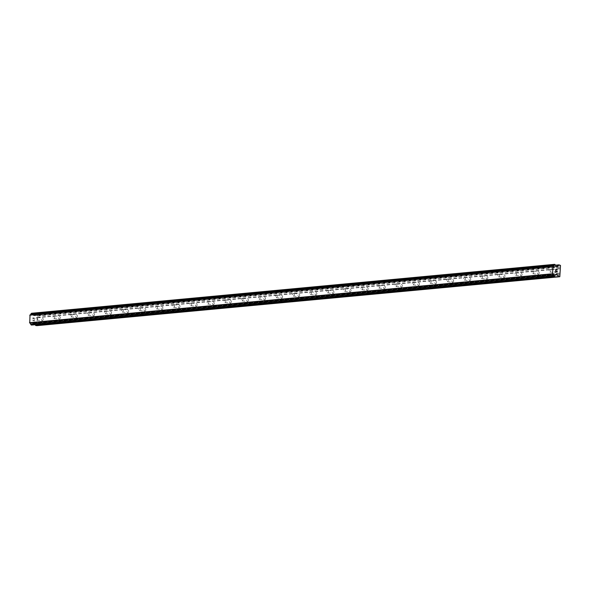 <?xml version="1.0" encoding="UTF-8"?>
<svg xmlns="http://www.w3.org/2000/svg" width="590" height="590" viewBox="0 0 590 590"><rect width="100%" height="100%" fill="white"/><g stroke="black" fill="none" stroke-linecap="round" stroke-linejoin="round"><path stroke-width="0.44" stroke-dasharray="2.95 2.21" d="M36.941 317.42A1.335 0.826 96.4 0 1 37.045 317.42A1.335 0.826 96.4 0 1 37.723 318.762A1.335 0.826 96.4 0 1 36.853 320.082A1.335 0.826 96.4 0 1 36.742 320.082A1.335 0.826 96.4 0 1 36.071 318.748A1.335 0.826 96.4 0 1 36.941 317.42M42.274 320.695A1.335 0.826 -83.6 0 0 43.144 319.367A1.335 0.826 -83.6 0 0 42.465 318.032A1.335 0.826 -83.6 0 0 42.362 318.032A1.335 0.826 -83.6 0 0 41.492 319.352A1.335 0.826 -83.6 0 0 42.17 320.687A1.335 0.826 -83.6 0 0 42.274 320.695M54.044 315.82A1.335 0.826 96.4 0 1 54.147 315.82A1.335 0.826 96.4 0 1 54.826 317.162A1.335 0.826 96.4 0 1 53.956 318.482A1.335 0.826 96.4 0 1 53.845 318.482A1.335 0.826 96.4 0 1 53.174 317.147A1.335 0.826 96.4 0 1 54.044 315.82M59.376 319.094A1.335 0.826 -83.6 0 0 60.246 317.767A1.335 0.826 -83.6 0 0 59.568 316.432A1.335 0.826 -83.6 0 0 59.465 316.432A1.335 0.826 -83.6 0 0 58.594 317.752A1.335 0.826 -83.6 0 0 59.273 319.094A1.335 0.826 -83.6 0 0 59.376 319.094M71.147 314.219A1.335 0.826 96.4 0 1 71.25 314.219A1.335 0.826 96.4 0 1 71.928 315.562A1.335 0.826 96.4 0 1 71.058 316.882A1.335 0.826 96.4 0 1 70.955 316.882A1.335 0.826 96.4 0 1 70.276 315.547A1.335 0.826 96.4 0 1 71.147 314.219M76.479 317.494A1.335 0.826 -83.6 0 0 77.349 316.166A1.335 0.826 -83.6 0 0 76.671 314.831A1.335 0.826 -83.6 0 0 76.567 314.831A1.335 0.826 -83.6 0 0 75.697 316.151A1.335 0.826 -83.6 0 0 76.376 317.494A1.335 0.826 -83.6 0 0 76.479 317.494M88.249 312.619A1.335 0.826 96.4 0 1 88.353 312.626A1.335 0.826 96.4 0 1 89.031 313.961A1.335 0.826 96.4 0 1 88.161 315.281A1.335 0.826 96.4 0 1 88.058 315.281A1.335 0.826 96.4 0 1 87.379 313.946A1.335 0.826 96.4 0 1 88.249 312.619M93.581 315.893A1.335 0.826 -83.6 0 0 94.452 314.566A1.335 0.826 -83.6 0 0 93.781 313.231A1.335 0.826 -83.6 0 0 93.67 313.231A1.335 0.826 -83.6 0 0 92.8 314.551A1.335 0.826 -83.6 0 0 93.478 315.893A1.335 0.826 -83.6 0 0 93.581 315.893M105.352 311.019A1.335 0.826 96.4 0 1 105.455 311.026A1.335 0.826 96.4 0 1 106.134 312.361A1.335 0.826 96.4 0 1 105.263 313.681A1.335 0.826 96.4 0 1 105.16 313.681A1.335 0.826 96.4 0 1 104.482 312.346A1.335 0.826 96.4 0 1 105.352 311.019M110.691 314.293A1.335 0.826 -83.6 0 0 111.562 312.966A1.335 0.826 -83.6 0 0 110.883 311.631A1.335 0.826 -83.6 0 0 110.772 311.631A1.335 0.826 -83.6 0 0 109.902 312.951A1.335 0.826 -83.6 0 0 110.581 314.293A1.335 0.826 -83.6 0 0 110.691 314.293M122.454 309.418A1.335 0.826 96.4 0 1 122.565 309.425A1.335 0.826 96.4 0 1 123.236 310.76A1.335 0.826 96.4 0 1 122.366 312.081A1.335 0.826 96.4 0 1 122.263 312.081A1.335 0.826 96.4 0 1 121.584 310.746A1.335 0.826 96.4 0 1 122.454 309.418M127.794 312.693A1.335 0.826 -83.6 0 0 128.664 311.365A1.335 0.826 -83.6 0 0 127.986 310.03A1.335 0.826 -83.6 0 0 127.883 310.03A1.335 0.826 -83.6 0 0 127.012 311.35A1.335 0.826 -83.6 0 0 127.683 312.693A1.335 0.826 -83.6 0 0 127.794 312.693M139.565 307.818A1.335 0.826 96.4 0 1 139.668 307.825A1.335 0.826 96.4 0 1 140.346 309.16A1.335 0.826 96.4 0 1 139.476 310.48A1.335 0.826 96.4 0 1 139.365 310.48A1.335 0.826 96.4 0 1 138.694 309.145A1.335 0.826 96.4 0 1 139.565 307.818M144.897 311.092A1.335 0.826 -83.6 0 0 145.767 309.765A1.335 0.826 -83.6 0 0 145.088 308.43A1.335 0.826 -83.6 0 0 144.985 308.43A1.335 0.826 -83.6 0 0 144.115 309.75A1.335 0.826 -83.6 0 0 144.793 311.092A1.335 0.826 -83.6 0 0 144.897 311.092M156.667 306.225A1.335 0.826 96.4 0 1 156.77 306.225A1.335 0.826 96.4 0 1 157.449 307.56A1.335 0.826 96.4 0 1 156.579 308.88A1.335 0.826 96.4 0 1 156.468 308.88A1.335 0.826 96.4 0 1 155.797 307.545A1.335 0.826 96.4 0 1 156.667 306.225M161.999 309.492A1.335 0.826 -83.6 0 0 162.87 308.164A1.335 0.826 -83.6 0 0 162.191 306.83A1.335 0.826 -83.6 0 0 162.088 306.83A1.335 0.826 -83.6 0 0 161.218 308.157A1.335 0.826 -83.6 0 0 161.896 309.492A1.335 0.826 -83.6 0 0 161.999 309.492M173.77 304.624A1.335 0.826 96.4 0 1 173.873 304.624A1.335 0.826 96.4 0 1 174.552 305.959A1.335 0.826 96.4 0 1 173.681 307.279A1.335 0.826 96.4 0 1 173.578 307.279A1.335 0.826 96.4 0 1 172.9 305.945A1.335 0.826 96.4 0 1 173.77 304.624M179.102 307.892A1.335 0.826 -83.6 0 0 179.972 306.571A1.335 0.826 -83.6 0 0 179.294 305.229A1.335 0.826 -83.6 0 0 179.19 305.229A1.335 0.826 -83.6 0 0 178.32 306.557A1.335 0.826 -83.6 0 0 178.999 307.892A1.335 0.826 -83.6 0 0 179.102 307.892M190.872 303.024A1.335 0.826 96.4 0 1 190.976 303.024A1.335 0.826 96.4 0 1 191.654 304.359A1.335 0.826 96.4 0 1 190.784 305.679A1.335 0.826 96.4 0 1 190.681 305.679A1.335 0.826 96.4 0 1 190.002 304.344A1.335 0.826 96.4 0 1 190.872 303.024M196.205 306.291A1.335 0.826 -83.6 0 0 197.075 304.971A1.335 0.826 -83.6 0 0 196.404 303.629A1.335 0.826 -83.6 0 0 196.293 303.629A1.335 0.826 -83.6 0 0 195.423 304.956A1.335 0.826 -83.6 0 0 196.101 306.291A1.335 0.826 -83.6 0 0 196.205 306.291M207.975 301.424A1.335 0.826 96.4 0 1 208.078 301.424A1.335 0.826 96.4 0 1 208.757 302.759A1.335 0.826 96.4 0 1 207.887 304.079A1.335 0.826 96.4 0 1 207.783 304.079A1.335 0.826 96.4 0 1 207.105 302.744A1.335 0.826 96.4 0 1 207.975 301.424M213.307 304.691A1.335 0.826 -83.6 0 0 214.185 303.371A1.335 0.826 -83.6 0 0 213.506 302.028A1.335 0.826 -83.6 0 0 213.396 302.028A1.335 0.826 -83.6 0 0 212.525 303.356A1.335 0.826 -83.6 0 0 213.204 304.691A1.335 0.826 -83.6 0 0 213.307 304.691M225.078 299.823A1.335 0.826 96.4 0 1 225.188 299.823A1.335 0.826 96.4 0 1 225.859 301.158A1.335 0.826 96.4 0 1 224.989 302.478A1.335 0.826 96.4 0 1 224.886 302.478A1.335 0.826 96.4 0 1 224.207 301.143A1.335 0.826 96.4 0 1 225.078 299.823M230.417 303.09A1.335 0.826 -83.6 0 0 231.287 301.77A1.335 0.826 -83.6 0 0 230.609 300.428A1.335 0.826 -83.6 0 0 230.506 300.428A1.335 0.826 -83.6 0 0 229.635 301.756A1.335 0.826 -83.6 0 0 230.306 303.09A1.335 0.826 -83.6 0 0 230.417 303.09M242.188 298.223A1.335 0.826 96.4 0 1 242.291 298.223A1.335 0.826 96.4 0 1 242.969 299.558A1.335 0.826 96.4 0 1 242.099 300.878A1.335 0.826 96.4 0 1 241.989 300.878A1.335 0.826 96.4 0 1 241.317 299.543A1.335 0.826 96.4 0 1 242.188 298.223M247.52 301.49A1.335 0.826 -83.6 0 0 248.39 300.17A1.335 0.826 -83.6 0 0 247.712 298.828A1.335 0.826 -83.6 0 0 247.608 298.828A1.335 0.826 -83.6 0 0 246.738 300.155A1.335 0.826 -83.6 0 0 247.417 301.49A1.335 0.826 -83.6 0 0 247.52 301.49M259.29 296.623A1.335 0.826 96.4 0 1 259.394 296.623A1.335 0.826 96.4 0 1 260.072 297.957A1.335 0.826 96.4 0 1 259.202 299.285A1.335 0.826 96.4 0 1 259.091 299.278A1.335 0.826 96.4 0 1 258.42 297.943A1.335 0.826 96.4 0 1 259.29 296.623M264.622 299.89A1.335 0.826 -83.6 0 0 265.493 298.57A1.335 0.826 -83.6 0 0 264.814 297.227A1.335 0.826 -83.6 0 0 264.711 297.227A1.335 0.826 -83.6 0 0 263.841 298.555A1.335 0.826 -83.6 0 0 264.519 299.89A1.335 0.826 -83.6 0 0 264.622 299.89M276.393 295.022A1.335 0.826 96.4 0 1 276.496 295.022A1.335 0.826 96.4 0 1 277.175 296.357A1.335 0.826 96.4 0 1 276.304 297.685A1.335 0.826 96.4 0 1 276.201 297.677A1.335 0.826 96.4 0 1 275.523 296.342A1.335 0.826 96.4 0 1 276.393 295.022M281.725 298.289A1.335 0.826 -83.6 0 0 282.595 296.969A1.335 0.826 -83.6 0 0 281.917 295.634A1.335 0.826 -83.6 0 0 281.814 295.627A1.335 0.826 -83.6 0 0 280.943 296.954A1.335 0.826 -83.6 0 0 281.622 298.289A1.335 0.826 -83.6 0 0 281.725 298.289M293.495 293.422A1.335 0.826 96.4 0 1 293.599 293.422A1.335 0.826 96.4 0 1 294.277 294.757A1.335 0.826 96.4 0 1 293.407 296.084A1.335 0.826 96.4 0 1 293.304 296.077A1.335 0.826 96.4 0 1 292.625 294.742A1.335 0.826 96.4 0 1 293.495 293.422M298.828 296.689A1.335 0.826 -83.6 0 0 299.698 295.369A1.335 0.826 -83.6 0 0 299.027 294.034A1.335 0.826 -83.6 0 0 298.916 294.026A1.335 0.826 -83.6 0 0 298.046 295.354A1.335 0.826 -83.6 0 0 298.724 296.689A1.335 0.826 -83.6 0 0 298.828 296.689M310.598 291.821A1.335 0.826 96.4 0 1 310.701 291.821A1.335 0.826 96.4 0 1 311.38 293.156A1.335 0.826 96.4 0 1 310.51 294.484A1.335 0.826 96.4 0 1 310.406 294.476A1.335 0.826 96.4 0 1 309.728 293.142A1.335 0.826 96.4 0 1 310.598 291.821M315.93 295.089A1.335 0.826 -83.6 0 0 316.8 293.768A1.335 0.826 -83.6 0 0 316.129 292.433A1.335 0.826 -83.6 0 0 316.019 292.426A1.335 0.826 -83.6 0 0 315.149 293.754A1.335 0.826 -83.6 0 0 315.827 295.089A1.335 0.826 -83.6 0 0 315.93 295.089M327.701 290.221A1.335 0.826 96.4 0 1 327.811 290.221A1.335 0.826 96.4 0 1 328.483 291.556A1.335 0.826 96.4 0 1 327.612 292.883A1.335 0.826 96.4 0 1 327.509 292.883A1.335 0.826 96.4 0 1 326.831 291.541A1.335 0.826 96.4 0 1 327.701 290.221M333.04 293.488A1.335 0.826 -83.6 0 0 333.911 292.168A1.335 0.826 -83.6 0 0 333.232 290.833A1.335 0.826 -83.6 0 0 333.129 290.833A1.335 0.826 -83.6 0 0 332.259 292.153A1.335 0.826 -83.6 0 0 332.93 293.488A1.335 0.826 -83.6 0 0 333.04 293.488M344.811 288.621A1.335 0.826 96.4 0 1 344.914 288.621A1.335 0.826 96.4 0 1 345.593 289.956A1.335 0.826 96.4 0 1 344.722 291.283A1.335 0.826 96.4 0 1 344.612 291.283A1.335 0.826 96.4 0 1 343.933 289.941A1.335 0.826 96.4 0 1 344.811 288.621M350.143 291.888A1.335 0.826 -83.6 0 0 351.013 290.568A1.335 0.826 -83.6 0 0 350.335 289.233A1.335 0.826 -83.6 0 0 350.231 289.233A1.335 0.826 -83.6 0 0 349.361 290.553A1.335 0.826 -83.6 0 0 350.04 291.888A1.335 0.826 -83.6 0 0 350.143 291.888M361.913 287.02A1.335 0.826 96.4 0 1 362.017 287.02A1.335 0.826 96.4 0 1 362.695 288.355A1.335 0.826 96.4 0 1 361.825 289.683A1.335 0.826 96.4 0 1 361.714 289.683A1.335 0.826 96.4 0 1 361.043 288.34A1.335 0.826 96.4 0 1 361.913 287.02M367.245 290.287A1.335 0.826 -83.6 0 0 368.116 288.967A1.335 0.826 -83.6 0 0 367.437 287.632A1.335 0.826 -83.6 0 0 367.334 287.632A1.335 0.826 -83.6 0 0 366.464 288.953A1.335 0.826 -83.6 0 0 367.142 290.287A1.335 0.826 -83.6 0 0 367.245 290.287M379.016 285.42A1.335 0.826 96.4 0 1 379.119 285.42A1.335 0.826 96.4 0 1 379.798 286.755A1.335 0.826 96.4 0 1 378.928 288.082A1.335 0.826 96.4 0 1 378.824 288.082A1.335 0.826 96.4 0 1 378.146 286.74A1.335 0.826 96.4 0 1 379.016 285.42M384.348 288.687A1.335 0.826 -83.6 0 0 385.218 287.367A1.335 0.826 -83.6 0 0 384.54 286.032A1.335 0.826 -83.6 0 0 384.437 286.032A1.335 0.826 -83.6 0 0 383.566 287.352A1.335 0.826 -83.6 0 0 384.245 288.687A1.335 0.826 -83.6 0 0 384.348 288.687M396.119 283.82A1.335 0.826 96.4 0 1 396.222 283.82A1.335 0.826 96.4 0 1 396.9 285.154A1.335 0.826 96.4 0 1 396.03 286.482A1.335 0.826 96.4 0 1 395.927 286.482A1.335 0.826 96.4 0 1 395.248 285.14A1.335 0.826 96.4 0 1 396.119 283.82M401.451 287.087A1.335 0.826 -83.6 0 0 402.321 285.767A1.335 0.826 -83.6 0 0 401.65 284.432A1.335 0.826 -83.6 0 0 401.539 284.432A1.335 0.826 -83.6 0 0 400.669 285.752A1.335 0.826 -83.6 0 0 401.348 287.087A1.335 0.826 -83.6 0 0 401.451 287.087M413.221 282.219A1.335 0.826 96.4 0 1 413.325 282.219A1.335 0.826 96.4 0 1 414.003 283.554A1.335 0.826 96.4 0 1 413.133 284.882A1.335 0.826 96.4 0 1 413.029 284.882A1.335 0.826 96.4 0 1 412.351 283.547A1.335 0.826 96.4 0 1 413.221 282.219M418.553 285.486A1.335 0.826 -83.6 0 0 419.424 284.166A1.335 0.826 -83.6 0 0 418.752 282.831A1.335 0.826 -83.6 0 0 418.642 282.831A1.335 0.826 -83.6 0 0 417.772 284.151A1.335 0.826 -83.6 0 0 418.45 285.486A1.335 0.826 -83.6 0 0 418.553 285.486M430.324 280.619A1.335 0.826 96.4 0 1 430.435 280.619A1.335 0.826 96.4 0 1 431.106 281.954A1.335 0.826 96.4 0 1 430.235 283.281A1.335 0.826 96.4 0 1 430.132 283.281A1.335 0.826 96.4 0 1 429.454 281.946A1.335 0.826 96.4 0 1 430.324 280.619M435.663 283.886A1.335 0.826 -83.6 0 0 436.534 282.566A1.335 0.826 -83.6 0 0 435.855 281.231A1.335 0.826 -83.6 0 0 435.752 281.231A1.335 0.826 -83.6 0 0 434.882 282.551A1.335 0.826 -83.6 0 0 435.553 283.886A1.335 0.826 -83.6 0 0 435.663 283.886M447.426 279.018A1.335 0.826 96.4 0 1 447.537 279.018A1.335 0.826 96.4 0 1 448.216 280.361A1.335 0.826 96.4 0 1 447.345 281.681A1.335 0.826 96.4 0 1 447.235 281.681A1.335 0.826 96.4 0 1 446.556 280.346A1.335 0.826 96.4 0 1 447.426 279.018M452.766 282.293A1.335 0.826 -83.6 0 0 453.636 280.965A1.335 0.826 -83.6 0 0 452.958 279.631A1.335 0.826 -83.6 0 0 452.854 279.631A1.335 0.826 -83.6 0 0 451.984 280.951A1.335 0.826 -83.6 0 0 452.663 282.286A1.335 0.826 -83.6 0 0 452.766 282.293M464.537 277.418A1.335 0.826 96.4 0 1 464.64 277.418A1.335 0.826 96.4 0 1 465.318 278.76A1.335 0.826 96.4 0 1 464.448 280.08A1.335 0.826 96.4 0 1 464.337 280.08A1.335 0.826 96.4 0 1 463.666 278.745A1.335 0.826 96.4 0 1 464.537 277.418M469.869 280.693A1.335 0.826 -83.6 0 0 470.739 279.365A1.335 0.826 -83.6 0 0 470.06 278.03A1.335 0.826 -83.6 0 0 469.957 278.03A1.335 0.826 -83.6 0 0 469.087 279.35A1.335 0.826 -83.6 0 0 469.765 280.685A1.335 0.826 -83.6 0 0 469.869 280.693M481.639 275.818A1.335 0.826 96.4 0 1 481.742 275.818A1.335 0.826 96.4 0 1 482.421 277.16A1.335 0.826 96.4 0 1 481.551 278.48A1.335 0.826 96.4 0 1 481.447 278.48A1.335 0.826 96.4 0 1 480.769 277.145A1.335 0.826 96.4 0 1 481.639 275.818M486.971 279.092A1.335 0.826 -83.6 0 0 487.842 277.765A1.335 0.826 -83.6 0 0 487.163 276.43A1.335 0.826 -83.6 0 0 487.06 276.43A1.335 0.826 -83.6 0 0 486.19 277.75A1.335 0.826 -83.6 0 0 486.868 279.085A1.335 0.826 -83.6 0 0 486.971 279.092M498.742 274.217A1.335 0.826 96.4 0 1 498.845 274.217A1.335 0.826 96.4 0 1 499.524 275.56A1.335 0.826 96.4 0 1 498.653 276.88A1.335 0.826 96.4 0 1 498.55 276.88A1.335 0.826 96.4 0 1 497.872 275.545A1.335 0.826 96.4 0 1 498.742 274.217M504.074 277.492A1.335 0.826 -83.6 0 0 504.944 276.164A1.335 0.826 -83.6 0 0 504.273 274.829A1.335 0.826 -83.6 0 0 504.162 274.829A1.335 0.826 -83.6 0 0 503.292 276.149A1.335 0.826 -83.6 0 0 503.971 277.492A1.335 0.826 -83.6 0 0 504.074 277.492M515.844 272.617A1.335 0.826 96.4 0 1 515.948 272.617A1.335 0.826 96.4 0 1 516.626 273.959A1.335 0.826 96.4 0 1 515.756 275.279A1.335 0.826 96.4 0 1 515.653 275.279A1.335 0.826 96.4 0 1 514.974 273.944A1.335 0.826 96.4 0 1 515.844 272.617M521.177 275.891A1.335 0.826 -83.6 0 0 522.047 274.564A1.335 0.826 -83.6 0 0 521.376 273.229A1.335 0.826 -83.6 0 0 521.265 273.229A1.335 0.826 -83.6 0 0 520.395 274.549A1.335 0.826 -83.6 0 0 521.073 275.891A1.335 0.826 -83.6 0 0 521.177 275.891M532.947 271.017A1.335 0.826 96.4 0 1 533.058 271.017A1.335 0.826 96.4 0 1 533.729 272.359A1.335 0.826 96.4 0 1 532.859 273.679A1.335 0.826 96.4 0 1 532.755 273.679A1.335 0.826 96.4 0 1 532.077 272.344A1.335 0.826 96.4 0 1 532.947 271.017M538.287 274.291A1.335 0.826 -83.6 0 0 539.157 272.964A1.335 0.826 -83.6 0 0 538.478 271.629A1.335 0.826 -83.6 0 0 538.375 271.629A1.335 0.826 -83.6 0 0 537.505 272.949A1.335 0.826 -83.6 0 0 538.176 274.291A1.335 0.826 -83.6 0 0 538.287 274.291M550.05 269.416A1.335 0.826 96.4 0 1 550.16 269.423A1.335 0.826 96.4 0 1 550.839 270.758A1.335 0.826 96.4 0 1 549.969 272.079A1.335 0.826 96.4 0 1 549.858 272.079A1.335 0.826 96.4 0 1 549.179 270.744A1.335 0.826 96.4 0 1 550.05 269.416M555.389 272.691A1.335 0.826 -83.6 0 0 556.259 271.363A1.335 0.826 -83.6 0 0 555.581 270.028A1.335 0.826 -83.6 0 0 555.478 270.028A1.335 0.826 -83.6 0 0 554.607 271.348A1.335 0.826 -83.6 0 0 555.279 272.691A1.335 0.826 -83.6 0 0 555.389 272.691M32.907 317.981L33.519 318.047L32.915 317.981L32.878 318.976L32.915 317.981M33.519 318.047L33.505 318.593L33.527 318.047M33.608 318.607L33.623 318.062L33.608 318.607M34.235 318.128L34.205 319.131L34.235 318.128M34.309 319.138L34.345 318.01L32.811 317.84L32.775 318.969L32.811 317.84L34.345 318.01L34.309 319.138M32.738 320.119L32.723 320.495L32.738 320.119M33.608 320.606L34.176 320.06L33.608 320.606M34.176 320.06L34.139 321.122L34.176 320.06M34.242 321.137L34.286 319.802L33.158 320.79L32.915 319.979L33.158 320.79L34.286 319.802L34.242 321.137M36.927 325.651L37.613 314.345L36.086 313.777L34.375 315.68L33.401 315.318L556.289 266.4M31.624 325.06L32.31 324.294A1.025 0.797 84.7 0 1 33.136 323.386L34.124 323.246L35.149 324.729M33.401 315.318A1.025 0.797 84.7 0 1 32.649 314.227L31.521 313.268M555.64 270.707L555.603 271.835L557.13 272.005M556.075 269.859L555.684 269.35M37.362 321.97L560.249 273.052M37.502 317.663L560.389 268.752M37.148 322.206L560.035 273.288M37.104 323.512L559.991 274.593M37.295 323.799L560.183 274.881M37.251 325.296L560.139 276.378M34.124 323.246L556.06 274.416M33.298 323.15L556.186 274.232M33.136 323.386L555.795 274.49M32.31 324.294L555.197 275.382M32.015 313.32L554.902 264.401M32.649 314.227L555.537 265.308M33.549 315.584L556.436 266.673M34.375 315.68L557.262 266.761M36.086 313.777L555.448 265.19M37.318 313.917L560.205 264.999M37.613 314.345L560.5 265.426M37.561 315.842L560.448 266.923M37.347 316.078L560.235 267.159M37.303 317.383L560.19 268.465M37.045 317.42L42.465 318.032M54.147 315.82L59.568 316.432M71.25 314.219L76.671 314.831M88.353 312.626L93.781 313.231M105.455 311.026L110.883 311.631M122.565 309.425L127.986 310.03M139.668 307.825L145.088 308.43M156.77 306.225L162.191 306.83M173.873 304.624L179.294 305.229M190.976 303.024L196.404 303.629M208.078 301.424L213.506 302.028M225.188 299.823L230.609 300.428M242.291 298.223L247.712 298.828M259.394 296.623L264.814 297.227M276.496 295.022L281.917 295.634M293.599 293.422L299.027 294.034M310.701 291.821L316.129 292.433M327.811 290.221L333.232 290.833M344.914 288.621L350.335 289.233M362.017 287.02L367.437 287.632M379.119 285.42L384.54 286.032M396.222 283.82L401.65 284.432M413.325 282.219L418.752 282.831M430.435 280.619L435.855 281.231M447.537 279.018L452.958 279.631M464.64 277.418L470.06 278.03M481.742 275.818L487.163 276.43M498.845 274.217L504.273 274.829M515.948 272.617L521.376 273.229M533.058 271.017L538.478 271.629M550.16 269.423L555.581 270.028M549.858 272.079L555.279 272.691M532.755 273.679L538.176 274.291M515.653 275.279L521.073 275.891M498.55 276.88L503.971 277.492M481.447 278.48L486.868 279.085M464.337 280.08L469.765 280.685M447.235 281.681L452.663 282.286M430.132 283.281L435.553 283.886M413.029 284.882L418.45 285.486M395.927 286.482L401.348 287.087M378.824 288.082L384.245 288.687M361.714 289.683L367.142 290.287M344.612 291.283L350.04 291.888M327.509 292.883L332.93 293.488M310.406 294.476L315.827 295.089M293.304 296.077L298.724 296.689M276.201 297.677L281.622 298.289M259.091 299.278L264.519 299.89M241.989 300.878L247.417 301.49M224.886 302.478L230.306 303.09M207.783 304.079L213.204 304.691M190.681 305.679L196.101 306.291M173.578 307.279L178.999 307.892M156.468 308.88L161.896 309.492M139.365 310.48L144.793 311.092M122.263 312.081L127.683 312.693M105.16 313.681L110.581 314.293M88.058 315.281L93.478 315.893M70.955 316.882L76.376 317.494M53.845 318.482L59.273 319.094M36.742 320.082L42.17 320.687M33.018 323.386L555.905 274.468M30.134 314.935L553.022 266.016"/><path stroke-width="0.89" d="M35.149 324.729L35.695 325.518L36.927 325.651L559.814 276.732L558.582 276.599L557.012 274.328L556.023 274.468A1.025 0.797 84.7 0 0 555.197 275.382L554.519 276.142L553.391 275.176A1.025 0.797 84.7 0 0 552.638 274.084L552.904 266.016A1.025 0.797 84.7 0 0 553.73 265.109L554.902 264.401L555.537 265.308A1.025 0.797 84.7 0 0 556.289 266.4L557.262 266.761L558.973 264.858L560.5 265.426L559.814 276.732M552.904 266.016L30.016 314.935L29.751 323.003A1.025 0.797 84.7 0 1 30.503 324.094L31.624 325.06L554.519 276.142M30.245 314.913A1.025 0.797 84.7 0 0 30.835 314.028L553.73 265.109M554.416 264.35L31.521 313.268L30.835 314.028M555.714 271.717L556.326 271.784L555.706 271.717L555.743 270.714L555.714 271.717M556.326 271.784L556.341 271.238L556.318 271.784M556.444 271.252L556.422 271.791L556.444 271.252M556.422 271.791L557.034 271.865L556.422 271.791M557.034 271.865L557.071 270.862L557.034 271.865M557.13 272.005L557.167 270.876L557.137 272.005L555.603 271.835L555.64 270.707M556.068 269.859L555.692 269.32L557.218 269.497L555.692 269.32M557.218 269.497L555.883 269.475L557.218 269.497M35.695 325.518L558.582 276.599M556.06 274.416L557.012 274.328M31.137 325.002L554.025 276.083M30.503 324.094L553.391 275.176M29.751 323.003L552.638 274.084M29.5 322.701L552.388 273.782M29.751 315.185L552.638 266.267M555.448 265.19L558.973 264.858"/></g></svg>
